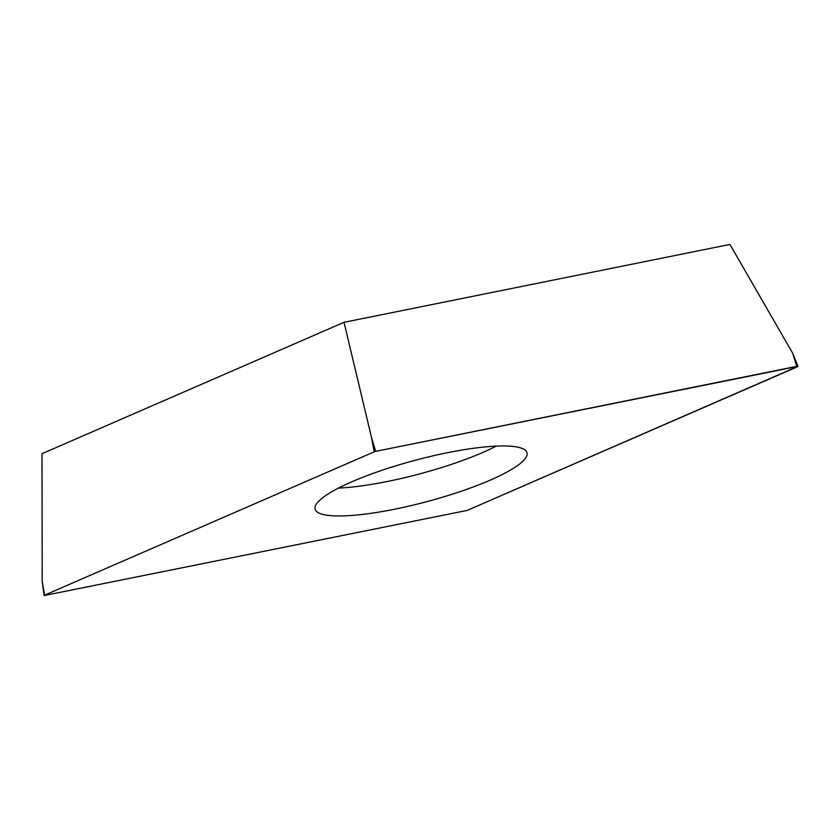 <?xml version="1.0" encoding="UTF-8"?>
<svg xmlns="http://www.w3.org/2000/svg" width="840" height="840" viewBox="0 0 840 840"><rect width="100%" height="100%" fill="white"/><g stroke="black" fill="none" stroke-linecap="round" stroke-linejoin="round"><path stroke-width="1.26" d="M44.699 595.119L374.903 451.511L798 366.356L467.208 510.405L44.111 595.55L467.208 510.405L797.412 366.796L796.73 366.356L374.903 451.511L44.699 595.119L42.2 581.563L42 453.705L344.022 322.308L371.69 438.218L375.711 451.311M317.751 512.379A109.641 21.483 165.1 0 0 435.981 499.128A109.641 21.483 165.1 0 0 527.006 452.77A109.641 21.483 165.1 0 0 524.36 449.536A109.641 21.483 165.1 0 0 406.13 462.788A109.641 21.483 165.1 0 0 315.105 509.156A109.641 21.483 165.1 0 0 317.751 512.379M796.73 366.356L792.708 353.272L729.928 244.44L344.022 322.308M496.282 446.103A109.641 21.483 -14.9 0 1 338.457 488.103M374.189 451.773L371.69 438.218M42.2 581.563L44.111 595.55M792.708 353.272L798 366.356"/></g></svg>
